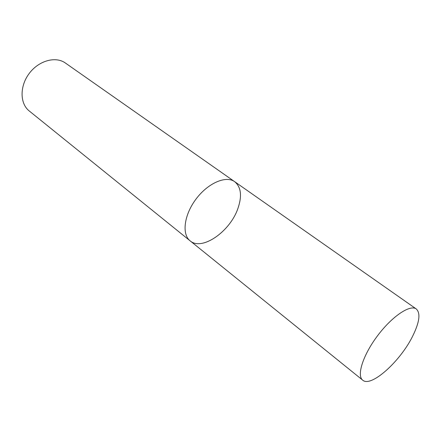 <?xml version="1.0" encoding="UTF-8"?>
<svg xmlns="http://www.w3.org/2000/svg" width="441" height="441" viewBox="0 0 441 441"><rect width="100%" height="100%" fill="white"/><g stroke="black" fill="none" stroke-linecap="round" stroke-linejoin="round"><path stroke-width="0.66" d="M237.881 208.56C242.197 196.025 241.128 187.061 234.662 181.67C226.029 175.32 208.003 183.026 196.085 198.985C184.051 214.855 181.626 234.303 190.121 240.847C201.912 251.276 230.064 231.558 237.881 208.56M190.121 240.847C181.626 234.303 184.051 214.855 196.085 198.985C208.003 183.026 226.029 175.32 234.662 181.67L65.351 62.997C55.676 55.996 38.825 60.566 29.255 73.41C19.564 86.16 19.834 103.613 29.238 110.972L362.689 380.148C371.035 387.86 400.494 361.185 412.765 335.937C419.54 322.117 420.708 313.127 416.271 308.965C410.141 304.262 392.132 316.296 377.634 335.64C363.059 354.922 356.477 375.556 362.689 380.148M234.662 181.67L416.271 308.965"/></g></svg>
